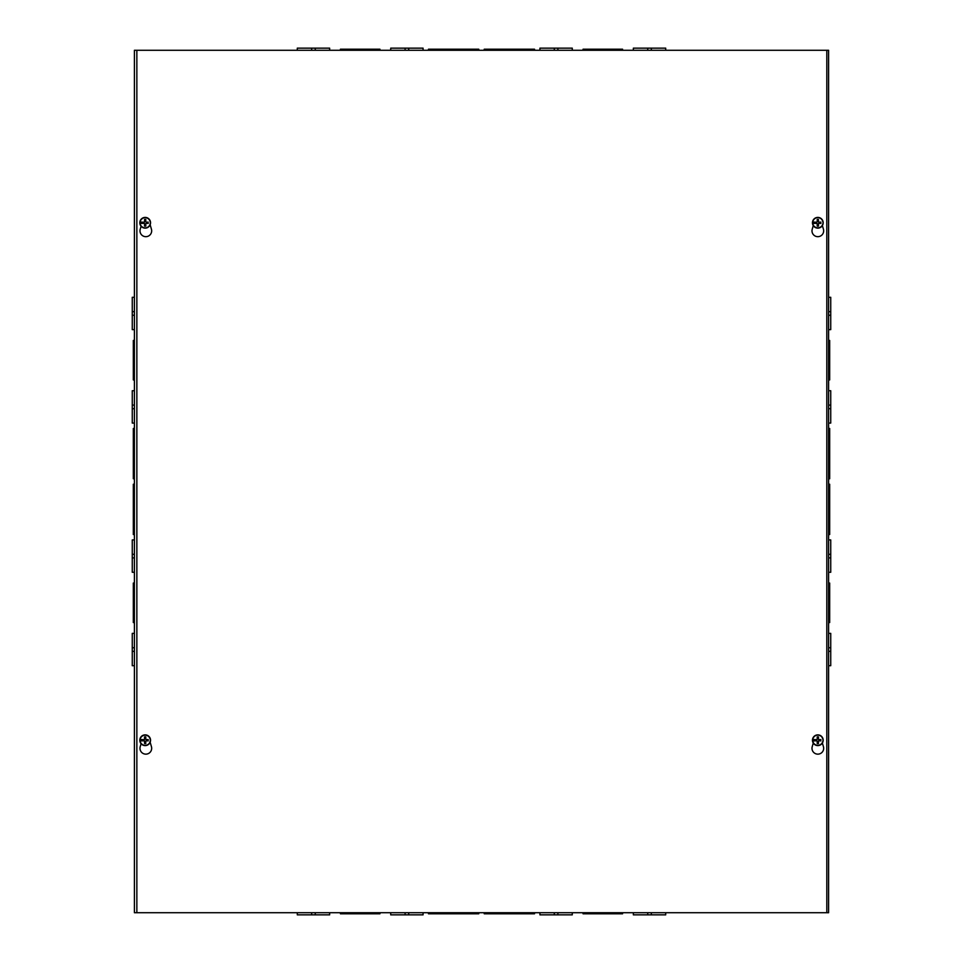 <?xml version="1.0" encoding="UTF-8"?>
<svg xmlns="http://www.w3.org/2000/svg" width="963" height="963" viewBox="0 0 963 963"><rect width="100%" height="100%" fill="white"/><g stroke="black" fill="none" stroke-linecap="round" stroke-linejoin="round"><path stroke-width="1.44" d="M134.399 484.233L133.327 484.233L133.327 534.537L134.399 534.537M133.327 511.184L134.399 511.184M134.399 507.585L133.327 507.585M134.399 912.719L134.399 50.281L828.601 50.281L828.601 912.719L134.399 912.719M134.399 583.048L133.327 583.048L133.327 604.608L134.399 604.608M133.327 604.608L133.327 622.58L134.399 622.58M134.399 601.02L133.327 601.02M828.601 534.537L829.673 534.537L829.673 507.585L828.601 507.585M829.673 511.184L828.601 511.184M829.673 507.585L829.673 484.233L828.601 484.233M828.601 622.58L829.673 622.58L829.673 601.02L828.601 601.02M829.673 604.62L828.601 604.62M829.673 601.02L829.673 583.048L828.601 583.048M828.601 379.952L829.673 379.952L829.673 340.421L828.601 340.421M829.673 358.392L828.601 358.392M829.673 361.98L828.601 361.98M828.601 478.767L829.673 478.767L829.673 428.463L828.601 428.463M829.673 451.816L828.601 451.816M829.673 455.415L828.601 455.415M134.399 358.38L133.327 358.38L133.327 379.952L134.399 379.952M134.399 340.421L133.327 340.421L133.327 358.38M133.327 361.98L134.399 361.98M134.399 451.816L133.327 451.816L133.327 478.767L134.399 478.767M134.399 428.463L133.327 428.463L133.327 451.816M133.327 455.415L134.399 455.415M134.399 633.365L132.268 633.365L132.268 665.71L134.399 665.71M134.399 651.337L132.268 651.337M134.399 647.738L132.268 647.738M134.399 539.93L132.268 539.93L132.268 572.275L134.399 572.275M134.399 557.902L132.268 557.902M134.399 554.303L132.268 554.303M134.399 390.725L132.268 390.725L132.268 423.07L134.399 423.07M134.399 408.697L132.268 408.697M134.399 405.098L132.268 405.098M134.399 297.29L132.268 297.29L132.268 329.635L134.399 329.635M134.399 315.262L132.268 315.262M134.399 311.663L132.268 311.663M828.601 665.71L830.732 665.71L830.732 633.365L828.601 633.365M828.601 651.325L830.732 651.325L828.601 651.325M828.601 647.738L830.732 647.738M828.601 572.275L830.732 572.275L830.732 539.93L828.601 539.93M828.601 557.902L830.732 557.902M828.601 554.303L830.732 554.303M828.601 423.07L830.732 423.07L830.732 390.725L828.601 390.725M828.601 408.697L830.732 408.697M828.601 405.098L830.732 405.098M828.601 329.635L830.732 329.635L830.732 297.29L828.601 297.29M828.601 315.262L830.732 315.262M828.601 311.675L830.732 311.675M478.767 50.281L478.767 49.209L428.463 49.209L428.463 50.281M455.415 49.209L455.415 50.281M451.816 49.209L451.816 50.281M379.952 50.281L379.952 49.209L358.392 49.209L358.392 50.281M361.98 49.209L361.98 50.281M358.392 49.209L340.421 49.209L340.421 50.281M622.58 50.281L622.58 49.209L583.048 49.209L583.048 50.281M601.02 49.209L601.02 50.281M604.62 49.209L604.62 50.281M534.537 50.281L534.537 49.209L484.233 49.209L484.233 50.281M507.585 49.209L507.585 50.281M511.184 49.209L511.184 50.281M329.635 50.281L329.635 48.15L297.29 48.15L297.29 50.281M315.262 50.281L315.262 48.15M311.675 50.281L311.675 48.15M423.07 50.281L423.07 48.15L390.725 48.15L390.725 50.281M408.697 50.281L408.697 48.15L408.697 50.281M405.098 50.281L405.098 48.15M572.275 50.281L572.275 48.15L539.93 48.15L539.93 50.281M557.902 50.281L557.902 48.15M554.303 50.281L554.303 48.15M665.71 50.281L665.71 48.15L633.365 48.15L633.365 50.281M651.325 50.281L651.325 48.15M647.738 50.281L647.738 48.15M484.233 912.719L484.233 913.791L534.537 913.791L534.537 912.719M507.585 913.791L507.585 912.719M511.184 913.791L511.184 912.719M583.048 912.719L583.048 913.791L604.608 913.791L604.608 912.719M601.02 913.791L601.02 912.719M604.608 913.791L622.58 913.791L622.58 912.719M340.421 912.719L340.421 913.791L379.952 913.791L379.952 912.719M361.98 913.791L361.98 912.719M358.38 913.791L358.38 912.719M428.463 912.719L428.463 913.791L478.767 913.791L478.767 912.719M455.415 913.791L455.415 912.719M451.816 913.791L451.816 912.719M633.365 912.719L633.365 914.85L665.71 914.85L665.71 912.719M647.738 912.719L647.738 914.85M651.325 912.719L651.325 914.85M539.93 912.719L539.93 914.85L572.275 914.85L572.275 912.719M554.303 912.719L554.303 914.85L554.303 912.719M557.902 912.719L557.902 914.85M390.725 912.719L390.725 914.85L423.07 914.85L423.07 912.719M405.098 912.719L405.098 914.85M408.697 912.719L408.697 914.85M297.29 912.719L297.29 914.85L329.635 914.85L329.635 912.719M311.675 912.719L311.675 914.85M315.262 912.719L315.262 914.85M822.378 743.063L823.437 746.686A5.838 5.838 0 0 1 817.828 754.149A5.838 5.838 0 0 1 812.218 746.686L813.266 743.063M150.156 742.232L151.444 746.686A5.838 5.838 0 0 1 145.834 754.149A5.838 5.838 0 0 1 140.225 746.686L141.092 743.713M822.378 225.595L823.437 229.23A5.838 5.838 0 0 1 817.828 236.681A5.838 5.838 0 0 1 812.218 229.23L813.266 225.595M150.156 224.764L151.444 229.23A5.838 5.838 0 0 1 145.834 236.681A5.838 5.838 0 0 1 140.225 229.23L141.092 226.245M136.854 912.719L136.854 50.281M826.808 50.281L826.808 912.719M143.343 223.127A1.866 1.866 0 0 1 143.343 222.405L143.042 222.345A2.179 2.179 0 0 0 143.042 223.187L144.883 223.789L144.546 226.064A3.358 3.358 0 0 0 145.798 226.064A13.927 1.216 -91.8 0 0 145.762 223.777L146.183 223.356A13.927 1.216 1.8 0 0 148.29 223.392L147.303 223.187A2.179 2.179 0 0 0 147.303 222.345L147.002 222.405A1.866 1.866 0 0 1 147.002 223.127L148.17 223.368M142.175 223.368L142.091 223.392A13.927 1.216 -1.8 0 0 144.161 223.356L144.594 223.777A13.927 1.216 91.8 0 0 144.546 226.064M142.018 223.404L139.996 223.452L142.018 223.404M143.042 222.345L142.175 222.164L143.042 222.345M147.002 222.405L145.473 221.755L145.533 220.936A1.866 1.866 0 0 0 144.823 220.936L144.546 219.468A13.927 1.216 88.2 0 0 144.594 221.755L144.161 222.176A13.927 1.216 -178.2 0 0 142.067 222.14L142.151 222.152M140.117 222.056L141.874 222.104L140.117 222.056A5.116 5.116 0 0 1 150.24 222.08L150.36 222.08A5.236 5.236 0 0 1 150.36 223.488L150.24 223.476A5.116 5.116 0 0 1 140.104 223.452M139.996 223.452A5.236 5.236 0 0 1 139.996 222.044M148.17 222.164L148.266 222.14A13.927 1.216 178.2 0 0 146.183 222.176L145.762 221.755A13.927 1.216 -88.2 0 0 145.798 219.468L145.533 220.936M145.172 217.409A5.357 5.357 0 0 1 149.819 225.45A5.357 5.357 0 0 1 140.538 225.45A5.357 5.357 0 0 1 145.172 217.409M145.798 226.064L145.473 223.789L147.002 223.127M145.533 224.596A1.866 1.866 0 0 1 144.823 224.596M144.823 220.936L144.161 222.477L143.343 222.405M815.998 223.127A1.866 1.866 0 0 1 815.998 222.405L815.697 222.345A2.179 2.179 0 0 0 815.697 223.187L817.527 223.789L817.202 226.064A3.358 3.358 0 0 0 818.454 226.064A13.927 1.216 -91.8 0 0 818.406 223.777L818.839 223.356A13.927 1.216 1.8 0 0 820.933 223.392L819.958 223.187A2.179 2.179 0 0 0 819.958 222.345L819.657 222.405A1.866 1.866 0 0 1 819.657 223.127L820.825 223.368M814.83 223.368L814.734 223.392A13.927 1.216 -1.8 0 0 816.817 223.356L817.238 223.777A13.927 1.216 91.8 0 0 817.202 226.064M814.662 223.404L812.64 223.452L814.662 223.404M815.697 222.345L814.83 222.164L815.697 222.345M819.657 222.405L818.839 222.477L818.177 220.936A1.866 1.866 0 0 0 817.467 220.936L817.202 219.468A13.927 1.216 88.2 0 0 817.238 221.755L816.817 222.176A13.927 1.216 -178.2 0 0 814.71 222.14L814.806 222.152M812.76 222.056L814.517 222.104L812.76 222.056A5.116 5.116 0 0 1 822.896 222.08L823.004 222.08A5.236 5.236 0 0 1 823.004 223.488L822.884 223.476A5.116 5.116 0 0 1 812.76 223.452M812.64 223.452A5.236 5.236 0 0 1 812.64 222.044M820.825 222.164L820.909 222.14A13.927 1.216 178.2 0 0 818.839 222.176L818.406 221.755A13.927 1.216 -88.2 0 0 818.454 219.468L818.177 220.936M817.828 217.409A5.357 5.357 0 0 1 822.462 225.45A5.357 5.357 0 0 1 813.181 225.45A5.357 5.357 0 0 1 817.828 217.409M818.454 226.064L818.117 223.789L819.657 223.127M818.177 224.596A1.866 1.866 0 0 1 817.467 224.596M817.467 220.936L817.527 221.755L815.998 222.405M143.343 740.595A1.866 1.866 0 0 1 143.343 739.873L143.042 739.813A2.179 2.179 0 0 0 143.042 740.655L144.883 741.245L144.546 743.532A3.358 3.358 0 0 0 145.798 743.532A13.927 1.216 -91.8 0 0 145.762 741.245L146.183 740.824A13.927 1.216 1.8 0 0 148.29 740.86L147.303 740.655A2.179 2.179 0 0 0 147.303 739.813L147.002 739.873A1.866 1.866 0 0 1 147.002 740.595L148.17 740.836M142.175 740.836L142.091 740.86A13.927 1.216 -1.8 0 0 144.161 740.824L144.594 741.245A13.927 1.216 91.8 0 0 144.546 743.532M142.018 740.872L139.996 740.92L142.018 740.872M143.042 739.813L142.175 739.632L143.042 739.813M147.002 739.873L146.195 739.945L145.533 738.404A1.866 1.866 0 0 0 144.823 738.404L144.546 736.936A13.927 1.216 88.2 0 0 144.594 739.223L144.161 739.644A13.927 1.216 -178.2 0 0 142.067 739.608L142.151 739.62M140.117 739.524L141.874 739.572L140.117 739.524A5.116 5.116 0 0 1 150.24 739.548L150.36 739.548A5.236 5.236 0 0 1 150.36 740.956L150.24 740.944A5.116 5.116 0 0 1 140.104 740.92M139.996 740.92A5.236 5.236 0 0 1 139.996 739.512M148.17 739.632L148.266 739.608A13.927 1.216 178.2 0 0 146.183 739.644L145.762 739.223A13.927 1.216 -88.2 0 0 145.798 736.936L145.533 738.404M145.172 734.877A5.357 5.357 0 0 1 149.819 742.918A5.357 5.357 0 0 1 140.538 742.918A5.357 5.357 0 0 1 145.172 734.877M145.798 743.532L145.473 741.245L147.002 740.595M145.533 742.064A1.866 1.866 0 0 1 144.823 742.064M144.823 738.404L144.161 739.945L143.343 739.873M815.998 740.595A1.866 1.866 0 0 1 815.998 739.873L815.697 739.813A2.179 2.179 0 0 0 815.697 740.655L817.527 741.245L817.202 743.532A3.358 3.358 0 0 0 818.454 743.532A13.927 1.216 -91.8 0 0 818.406 741.245L818.839 740.824A13.927 1.216 1.8 0 0 820.933 740.86L819.958 740.655A2.179 2.179 0 0 0 819.958 739.813L819.657 739.873A1.866 1.866 0 0 1 819.657 740.595L820.825 740.836M814.83 740.836L814.734 740.86A13.927 1.216 -1.8 0 0 816.817 740.824L817.238 741.245A13.927 1.216 91.8 0 0 817.202 743.532M814.662 740.872L812.64 740.92L814.662 740.872M815.697 739.813L814.83 739.632L815.697 739.813M819.657 739.873L818.839 739.945L818.177 738.404A1.866 1.866 0 0 0 817.467 738.404L817.202 736.936A13.927 1.216 88.2 0 0 817.238 739.223L816.817 739.644A13.927 1.216 -178.2 0 0 814.71 739.608L814.806 739.62M812.76 739.524L814.517 739.572L812.76 739.524A5.116 5.116 0 0 1 822.896 739.548L823.004 739.548A5.236 5.236 0 0 1 823.004 740.956L822.884 740.944A5.116 5.116 0 0 1 812.76 740.92M812.64 740.92A5.236 5.236 0 0 1 812.64 739.512M820.825 739.632L820.909 739.608A13.927 1.216 178.2 0 0 818.839 739.644L818.406 739.223A13.927 1.216 -88.2 0 0 818.454 736.936L818.177 738.404M817.828 734.877A5.357 5.357 0 0 1 822.462 742.918A5.357 5.357 0 0 1 813.181 742.918A5.357 5.357 0 0 1 817.828 734.877M818.454 743.532L818.117 741.245L819.657 740.595M818.177 742.064A1.866 1.866 0 0 1 817.467 742.064M817.467 738.404L816.805 739.945L815.998 739.873M145.798 219.468A3.358 3.358 0 0 0 144.546 219.468M144.57 219.769A3.058 3.058 0 0 1 145.774 219.769M145.774 225.763A3.058 3.058 0 0 1 144.57 225.763M818.454 219.468A3.358 3.358 0 0 0 817.202 219.468M817.226 219.769A3.058 3.058 0 0 1 818.43 219.769M818.43 225.763A3.058 3.058 0 0 1 817.226 225.763M145.798 736.936A3.358 3.358 0 0 0 144.546 736.936M144.57 737.237A3.058 3.058 0 0 1 145.774 737.237M145.774 743.231A3.058 3.058 0 0 1 144.57 743.231M818.454 736.936A3.358 3.358 0 0 0 817.202 736.936M817.226 737.237A3.058 3.058 0 0 1 818.43 737.237M818.43 743.231A3.058 3.058 0 0 1 817.226 743.231"/></g></svg>
